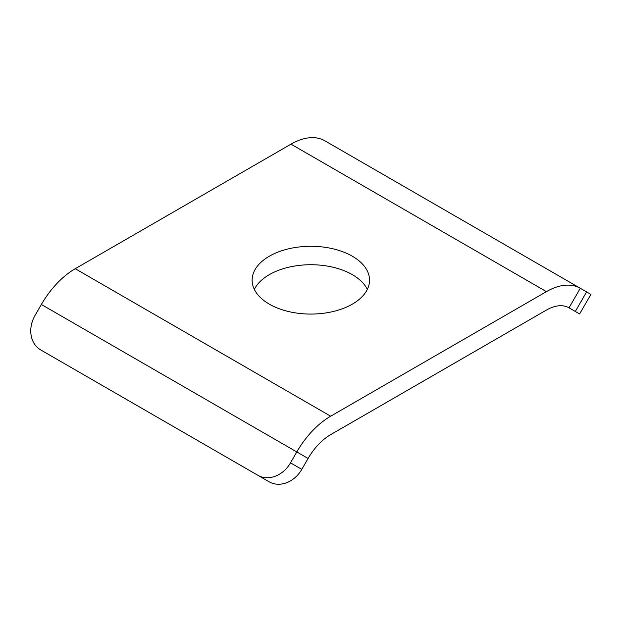 <?xml version="1.0" encoding="UTF-8"?>
<svg xmlns="http://www.w3.org/2000/svg" width="622" height="622" viewBox="0 0 622 622"><rect width="100%" height="100%" fill="white"/><g stroke="black" fill="none" stroke-linecap="round" stroke-linejoin="round"><path stroke-width="0.93" d="M579.611 313.947L590.9 294.393L580.303 288.274A67.736 39.108 120 0 0 546.435 291.632L330.671 416.204A67.736 39.108 120 0 0 296.803 451.953L290.513 462.854A27.096 22.12 120 0 1 257.803 475.255L40.679 349.898A27.096 22.12 120 0 1 35.065 315.37L41.363 304.477A67.736 39.108 -60 0 1 75.231 268.72L290.995 144.156A67.736 39.108 -60 0 1 324.863 140.797L580.303 288.274L569.013 307.828L579.611 313.947L569.698 308.224M51.898 356.375A27.096 22.12 -60 0 0 51.968 356.414L40.679 349.898L51.968 356.414M569.013 307.828L569.013 307.828A45.157 26.07 -60 0 0 546.435 310.067L330.671 434.638A45.157 26.07 120 0 0 308.092 458.468L301.802 469.369L290.513 462.854M269.093 481.77L257.803 475.255L269.093 481.77A27.096 22.12 -60 0 0 301.802 469.369M324.863 140.797L580.303 288.274M269.318 304.142A58.701 33.891 180 0 1 252.128 280.18A58.701 33.891 180 0 1 310.829 246.289A58.701 33.891 180 0 1 369.538 280.18A58.701 33.891 180 0 1 333.299 311.49A58.701 33.891 180 0 1 269.318 304.142M367.322 289.393A58.701 33.891 0 0 0 310.829 264.723A58.701 33.891 0 0 0 254.344 289.393M586.593 291.912L575.303 311.466M308.092 458.468L41.363 304.477M75.231 268.72L330.671 416.204M546.435 291.632L290.995 144.156"/></g></svg>
